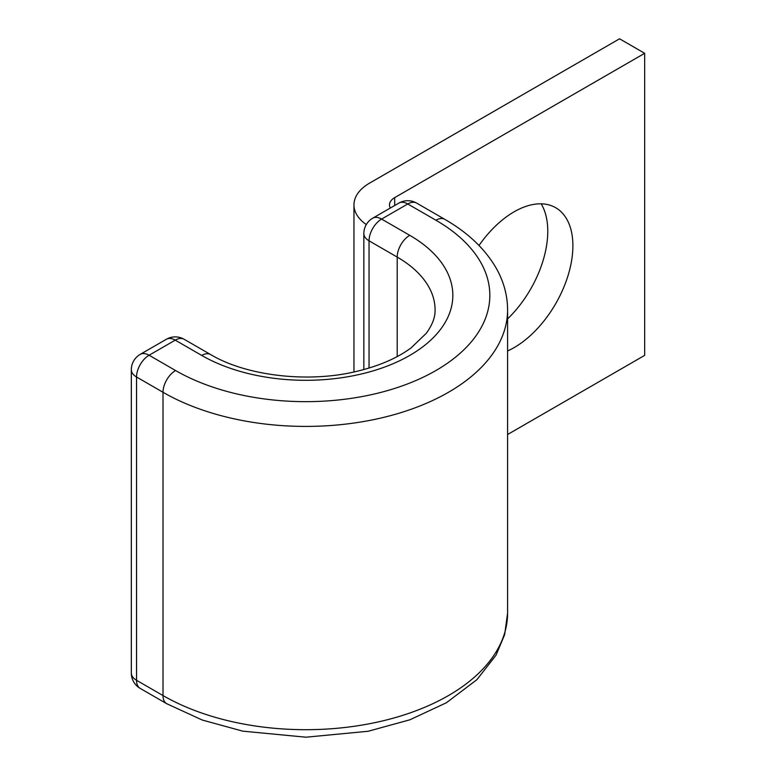 <?xml version="1.0" encoding="UTF-8"?>
<svg xmlns="http://www.w3.org/2000/svg" width="776" height="776" viewBox="0 0 776 776"><rect width="100%" height="100%" fill="white"/><g stroke="black" fill="none" stroke-linecap="round" stroke-linejoin="round"><path stroke-width="1.16" d="M507.591 350.965A83.168 48.015 120 0 0 514.081 347.638A83.168 48.015 120 0 0 568.41 274.355A83.168 48.015 120 0 0 555.664 207.706A83.168 48.015 120 0 0 514.081 211.829A83.168 48.015 120 0 0 479.005 245.478M541.163 203.816A83.168 48.015 -60 0 1 507.591 318.887M366.301 224.565A53.272 30.759 0 0 1 353.963 204.874A53.272 30.759 0 0 1 369.57 183.126L619.558 38.8L644.672 53.302L394.683 197.628A17.761 10.253 0 0 0 389.484 204.874A17.761 10.253 0 0 0 390.338 208.026M644.672 53.302L644.672 355.369L507.591 434.511M394.683 197.628L394.683 205.514M397.196 356.591L397.196 257.079A129.34 74.671 0 0 1 435.074 309.876C435.268 317.258 432.31 325.095 426.199 333.379L411.115 347.871C397.351 358.037 379.464 365.806 357.435 371.18C308.421 383.373 246.225 375.885 210.606 354.545A17.761 10.253 -60 0 0 201.721 355.427A147.101 84.923 0 0 0 409.747 355.427A147.101 84.923 0 0 0 409.747 235.322A17.761 10.253 120 0 0 397.196 257.079L369.046 240.822L369.046 368.047M409.747 235.322L381.598 219.075A17.761 10.253 120 0 0 369.046 240.822A17.761 10.253 180 0 1 363.847 233.576A17.761 17.761 0 0 1 372.722 218.192A17.761 10.253 -120 0 1 381.598 219.075L407.759 203.972A17.761 10.253 -120 0 0 398.883 203.089L372.722 218.192M416.644 203.089A17.761 10.253 120 0 0 407.759 203.972L435.908 220.219A17.761 10.253 120 0 1 444.793 219.346L416.644 203.089A17.761 17.761 0 0 0 398.883 203.089M210.606 354.545L184.125 339.267A17.761 17.761 0 0 0 166.374 339.267L140.214 354.37A17.761 17.761 0 0 0 131.328 369.745A17.761 10.253 180 0 0 136.537 377L163.008 392.278A17.761 10.253 -60 0 1 175.56 370.53L149.089 355.243A17.761 10.253 120 0 0 136.537 377L136.537 680.28L163.008 695.558A201.847 116.536 0 0 0 382.985 720.826A201.847 116.536 0 0 0 507.591 613.156L504.642 634.661L496.019 655.206L476.949 679.63L446.394 702.755L409.932 719.779L368.134 731.264L305.909 737.2L242.801 731.157L202.255 720.031L166.685 703.687A17.761 10.253 -60 0 1 163.008 695.558L163.008 392.278A201.847 116.536 0 0 0 382.985 417.546A201.847 116.536 0 0 0 507.591 309.876C507.514 295.239 503.663 281.251 496.048 267.895C484.903 248.776 467.821 232.587 444.793 219.346M175.56 370.53A184.096 106.283 0 0 0 435.908 370.53A184.096 106.283 0 0 0 435.908 220.219M131.328 369.745L131.328 673.025A17.761 10.253 180 0 0 136.537 680.28A17.761 10.253 120 0 0 140.214 688.409L166.685 703.687M184.125 339.267A17.761 10.253 120 0 0 175.25 340.14L149.089 355.243A17.761 10.253 60 0 0 140.214 354.37M201.721 355.427L175.25 340.14A17.761 10.253 60 0 0 166.374 339.267M353.963 204.874L353.963 371.966M507.591 613.156L507.591 309.876M363.847 369.551L363.847 233.576M131.328 673.025A17.761 17.761 0 0 0 140.214 688.409"/></g></svg>
